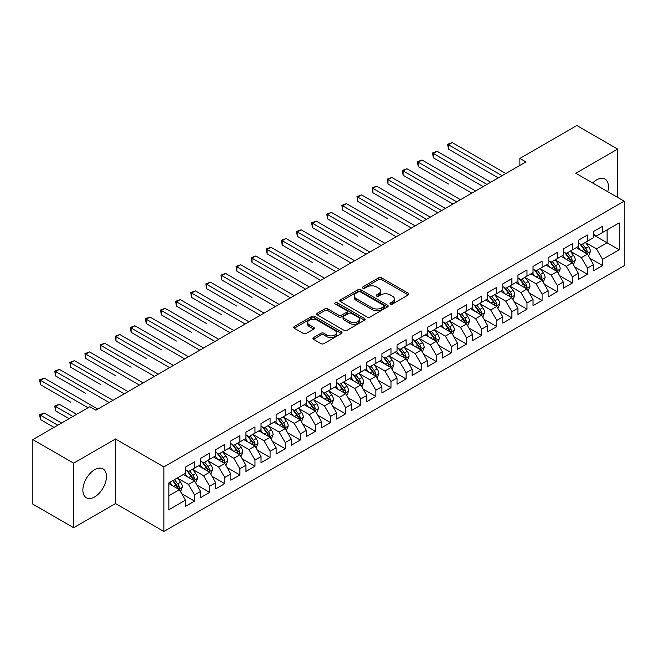<?xml version="1.0" encoding="UTF-8"?>
<svg xmlns="http://www.w3.org/2000/svg" width="657" height="657" viewBox="0 0 657 657"><rect width="100%" height="100%" fill="white"/><g stroke="black" fill="none" stroke-linecap="round" stroke-linejoin="round"><path stroke-width="0.99" d="M390.422 304.051A1.47 0.846 0 0 0 392.5 304.051L408.26 294.952A2.094 1.207 0 0 0 408.876 294.098A2.094 1.207 0 0 0 408.26 293.244L381.561 277.829A2.094 1.207 0 0 0 378.596 277.829L362.836 286.928A1.47 0.846 0 0 0 362.401 287.528A1.47 0.846 0 0 0 362.836 288.127A1.47 0.846 0 0 0 364.914 288.127L366.951 286.945A6.71 3.876 0 0 1 376.445 286.945L378.67 288.234A6.71 3.876 0 0 1 380.633 290.969A6.71 3.876 0 0 1 378.67 293.712L376.625 294.886A1.47 0.846 0 0 0 376.198 295.486A1.47 0.846 0 0 0 376.625 296.085A1.47 0.846 0 0 0 378.703 296.085L380.748 294.911A6.71 3.876 0 0 1 390.233 294.911L392.459 296.192A6.71 3.876 0 0 1 394.43 298.935A6.71 3.876 0 0 1 392.459 301.678L390.422 302.852A1.47 0.846 0 0 0 389.995 303.452A1.47 0.846 0 0 0 390.422 304.051L390.422 302.852M94.657 496.922A16.671 9.625 120 0 0 105.547 482.238A16.671 9.625 120 0 0 102.993 468.876A16.671 9.625 120 0 0 94.657 469.706A16.671 9.625 120 0 0 83.767 484.39A16.671 9.625 120 0 0 86.322 497.751A16.671 9.625 120 0 0 94.657 496.922M607.741 191.696A16.671 9.625 120 0 0 604.982 179.057A16.671 9.625 120 0 0 596.646 179.878A16.671 9.625 120 0 0 592.655 182.983M313.479 337.599A2.094 1.207 0 0 0 312.863 338.454A2.094 1.207 0 0 0 313.479 339.316L320.969 343.636A2.094 1.207 0 0 0 323.934 343.636L341.435 333.534A2.094 1.207 0 0 0 342.051 332.68A2.094 1.207 0 0 0 341.435 331.818L314.736 316.403A2.094 1.207 0 0 0 311.771 316.403L294.27 326.513A2.094 1.207 0 0 0 293.654 327.367A2.094 1.207 0 0 0 294.27 328.221L303.32 333.444A2.094 1.207 0 0 0 306.285 333.444L313.775 329.124A2.094 1.207 0 0 0 314.391 328.27A2.094 1.207 0 0 0 313.775 327.408L309.291 324.821A5.609 3.236 0 0 1 307.648 322.53A5.609 3.236 0 0 1 311.106 319.532A5.609 3.236 0 0 1 317.224 320.238L334.799 330.389A5.609 3.236 0 0 1 336.441 332.68A5.609 3.236 0 0 1 332.984 335.67A5.609 3.236 0 0 1 326.866 334.971L323.934 333.28A2.094 1.207 0 0 0 320.969 333.28L313.479 337.599L313.479 339.316M73.65 463.16L73.65 527.719L115.509 503.558L115.509 438.991L73.65 463.16L32.85 439.607L89.82 406.716L95.865 410.206L525.928 161.909L519.884 158.419L519.884 165.4M115.509 438.991L163.864 466.913L624.15 201.165L624.15 265.732L163.864 531.472L163.864 466.913M617.654 197.412L617.654 149.082L575.795 173.251L624.15 201.165M617.654 149.082L576.854 125.528L519.884 158.419M367.099 317.002A2.094 1.207 0 0 0 370.063 317.002L387.564 306.901A2.094 1.207 0 0 0 388.18 306.047A2.094 1.207 0 0 0 387.564 305.185L360.865 289.77A2.094 1.207 0 0 0 357.901 289.77L340.4 299.879A2.094 1.207 0 0 0 339.784 300.734A2.094 1.207 0 0 0 340.4 301.588L367.099 317.002M335.867 304.372A1.47 0.846 0 0 1 337.361 304.577L337.361 302.836L364.504 318.505A2.094 1.207 0 0 1 365.12 319.359A2.094 1.207 0 0 1 364.504 320.214L347.003 330.323A2.094 1.207 0 0 1 344.03 330.323L317.331 314.908L317.331 313.192A2.094 1.207 0 0 0 316.723 314.054A2.094 1.207 0 0 0 317.331 314.908M317.331 313.192L324.829 308.872A2.094 1.207 0 0 1 327.794 308.872L338.618 315.122A2.094 1.207 0 0 0 341.583 315.122L346.559 312.256A2.094 1.207 0 0 0 347.167 311.393A2.094 1.207 0 0 0 346.559 310.539L335.284 304.035A1.47 0.846 0 0 1 334.848 303.435A1.47 0.846 0 0 1 335.76 302.647A1.47 0.846 0 0 1 337.361 302.836M593.476 234.935L607.076 242.786L607.076 229.868L619.165 222.895L602.543 232.488L602.543 226.295L593.476 231.527L593.476 237.719L587.432 241.209L587.432 235.017L578.365 240.257L578.365 246.449L572.321 249.939L572.321 243.739L563.254 248.978L563.254 255.171L557.21 258.661L557.21 252.469L548.143 257.7L548.143 263.892L542.099 267.383L542.099 261.19L533.032 266.43L533.032 272.622L526.988 276.112L526.988 269.912L517.921 275.152L517.921 281.344L511.877 284.834L511.877 278.642L502.81 283.873L502.81 290.065L496.766 293.556L496.766 287.364L487.699 292.595L487.699 298.795L481.655 302.286L481.655 296.085L472.588 301.325L472.588 307.517L466.544 311.007L466.544 304.815L457.477 310.047L457.477 316.239L451.433 319.729L451.433 313.537L442.366 318.768L442.366 324.969L436.322 328.459L436.322 322.258L427.255 327.498L427.255 333.69L421.211 337.181L421.211 330.988L412.144 336.22L412.144 342.412L406.1 345.902L406.1 339.71L397.025 344.941L397.025 351.142L390.981 354.632L390.981 348.432L381.914 353.671L381.914 359.864L375.87 363.354L375.87 357.162L366.803 362.393L366.803 368.585L360.759 372.076L360.759 365.883L351.692 371.115L351.692 377.315L345.648 380.805L345.648 374.605L336.581 379.845L336.581 386.037L330.537 389.527L330.537 383.335L321.47 388.566L321.47 394.758L315.426 398.249L315.426 392.057L306.359 397.288L306.359 403.488L300.315 406.979L300.315 400.778L291.248 406.018L291.248 412.21L285.204 415.7L285.204 409.508L276.137 414.739L276.137 420.932L270.093 424.422L270.093 418.23L261.026 423.461L261.026 429.662L254.982 433.152L254.982 426.951L245.915 432.191L245.915 438.383L239.871 441.874L239.871 435.681L230.804 440.913L230.804 447.105L224.76 450.595L224.76 444.403L215.693 449.634L215.693 455.835L209.649 459.325L209.649 453.125L200.582 458.364L200.582 464.556L194.538 468.047L194.538 461.855L185.471 467.086L185.471 473.278L168.849 482.879L168.849 509.75L185.471 500.149L179.427 489.679L168.849 483.577M619.165 222.895L619.165 249.767L602.543 259.359L596.499 248.888L585.543 242.564M589.772 258.185L602.543 265.551L602.543 259.359M602.543 265.551L593.476 270.791L593.476 264.59L587.432 268.081L581.388 257.618L570.432 251.286M574.661 266.906L587.432 274.281L587.432 268.081M587.432 274.281L578.365 279.512L578.365 273.32L572.321 276.811L566.277 266.34L555.321 260.016M559.55 275.628L572.321 283.003L572.321 276.811M572.321 283.003L563.254 288.234L563.254 282.042L557.21 285.532L551.166 275.061L540.21 268.738M544.439 284.358L557.21 291.724L557.21 285.532M557.21 291.724L548.143 296.964L548.143 290.764L542.099 294.254L536.055 283.791L525.099 277.459M529.328 293.079L542.099 300.454L542.099 294.254M542.099 300.454L533.032 305.686L533.032 299.493L526.988 302.984L520.944 292.513L509.988 286.189M514.217 301.801L526.988 309.176L526.988 302.984M526.988 309.176L517.921 314.407L517.921 308.215L511.877 311.705L505.833 301.235L494.877 294.911M499.106 310.531L511.877 317.898L511.877 311.705M511.877 317.898L502.81 323.137L502.81 316.937L496.766 320.427L490.722 309.964L479.766 303.633M483.995 319.253L496.766 326.628L496.766 320.427M496.766 326.628L487.699 331.859L487.699 325.667L481.655 329.157L475.611 318.686L464.655 312.362M468.884 327.974L481.655 335.349L481.655 329.157M481.655 335.349L472.588 340.581L472.588 334.388L466.544 337.879L460.5 327.408L449.544 321.084M453.773 336.704L466.544 344.071L466.544 337.879M466.544 344.071L457.477 349.31L457.477 343.11L451.433 346.6L445.389 336.138L434.433 329.806M438.662 345.426L451.433 352.801L451.433 346.6M451.433 352.801L442.366 358.032L442.366 351.84L436.322 355.33L430.278 344.859L419.314 338.536M423.551 354.148L436.322 361.522L436.322 355.33M436.322 361.522L427.255 366.754L427.255 360.562L421.211 364.052L415.167 353.581L404.203 347.257M408.44 362.878L421.211 370.244L421.211 364.052M421.211 370.244L412.144 375.484L412.144 369.283L406.1 372.774L400.047 362.311L389.092 355.979M393.329 371.599L406.1 378.974L406.1 372.774M406.1 378.974L397.025 384.205L397.025 378.013L390.981 381.503L384.936 371.033L373.981 364.709M378.218 380.321L390.981 387.696L390.981 381.503M390.981 387.696L381.914 392.927L381.914 386.735L375.87 390.225L369.825 379.754L358.87 373.431M363.107 389.051L375.87 396.417L375.87 390.225M375.87 396.417L366.803 401.657L366.803 395.457L360.759 398.947L354.714 388.484L343.759 382.152M347.996 397.772L360.759 405.147L360.759 398.947M360.759 405.147L351.692 410.379L351.692 404.186L345.648 407.677L339.603 397.206L328.648 390.882M332.885 406.494L345.648 413.869L345.648 407.677M345.648 413.869L336.581 419.1L336.581 412.908L330.537 416.398L324.492 405.927L313.537 399.604M317.774 415.224L330.537 422.591L330.537 416.398M330.537 422.591L321.47 427.83L321.47 421.63L315.426 425.12L309.381 414.649L298.426 408.326M302.663 423.946L315.426 431.321L315.426 425.12M315.426 431.321L306.359 436.552L306.359 430.36L300.315 433.85L294.27 423.379L283.315 417.055M287.552 432.667L300.315 440.042L300.315 433.85M300.315 440.042L291.248 445.274L291.248 439.081L285.204 442.572L279.159 432.101L268.204 425.777M272.441 441.397L285.204 448.764L285.204 442.572M285.204 448.764L276.137 454.003L276.137 447.803L270.093 451.293L264.048 440.822L253.093 434.499M257.33 450.119L270.093 457.494L270.093 451.293M270.093 457.494L261.026 462.725L261.026 456.533L254.982 460.023L248.937 449.552L237.982 443.229M242.211 458.841L254.982 466.215L254.982 460.023M254.982 466.215L245.915 471.447L245.915 465.255L239.871 468.745L233.826 458.274L222.871 451.95M227.1 467.57L239.871 474.937L239.871 468.745M239.871 474.937L230.804 480.177L230.804 473.976L224.76 477.467L218.715 466.996L207.76 460.672M211.989 476.292L224.76 483.667L224.76 477.467M224.76 483.667L215.693 488.898L215.693 482.706L209.649 486.196L203.604 475.725L192.649 469.402M196.878 485.014L209.649 492.389L209.649 486.196M209.649 492.389L200.582 497.62L200.582 491.428L194.538 494.918L188.493 484.447L177.538 478.124M181.767 493.736L194.538 501.11L194.538 494.918M194.538 501.11L185.471 506.35L185.471 500.149M185.471 469.788L188.493 471.537L194.538 468.047M168.849 495.789L179.427 489.679M200.582 461.066L203.604 462.807L209.649 459.325M188.493 484.447L194.538 480.957L183.36 474.502M200.582 491.428L194.538 480.957M215.693 452.344L218.715 454.086L224.76 450.595M203.604 475.725L209.649 472.235L198.471 465.78M215.693 482.706L209.649 472.235M230.804 443.615L233.826 445.364L239.871 441.874M218.715 466.996L224.76 463.514L213.582 457.05M230.804 473.976L224.76 463.514M245.915 434.893L248.937 436.642L254.982 433.152M233.826 458.274L239.871 454.784L228.693 448.329M245.915 465.255L239.871 454.784M261.026 426.171L264.048 427.912L270.093 424.422M248.937 449.552L254.982 446.062L243.804 439.607M261.026 456.533L254.982 446.062M276.137 417.441L279.159 419.191L285.204 415.7M264.048 440.822L270.093 437.34L258.915 430.877M276.137 447.803L270.093 437.34M291.248 408.72L294.27 410.469L300.315 406.979M279.159 432.101L285.204 428.61L274.026 422.155M291.248 439.081L285.204 428.61M306.359 399.998L309.381 401.739L315.426 398.249M294.27 423.379L300.315 419.889L289.137 413.434M306.359 430.36L300.315 419.889M321.47 391.268L324.492 393.017L330.537 389.527M309.381 414.649L315.426 411.167L304.248 404.704M321.47 421.63L315.426 411.167M336.581 382.546L339.603 384.296L345.648 380.805M324.492 405.927L330.537 402.437L319.359 395.982M336.581 412.908L330.537 402.437M351.692 373.825L354.714 375.566L360.759 372.076M339.603 397.206L345.648 393.715L334.47 387.26M351.692 404.186L345.648 393.715M366.803 365.095L369.825 366.844L375.87 363.354M354.714 388.484L360.759 384.994L349.581 378.531M366.803 395.457L360.759 384.994M381.914 356.373L384.936 358.122L390.981 354.632M369.825 379.754L375.87 376.264L364.692 369.809M381.914 386.735L375.87 376.264M397.025 347.652L400.047 349.393L406.1 345.902M384.936 371.033L390.981 367.542L379.803 361.087M397.025 378.013L390.981 367.542M412.144 338.922L415.167 340.671L421.211 337.181M400.047 362.311L406.1 358.821L394.914 352.357M412.144 369.283L406.1 358.821M427.255 330.2L430.278 331.949L436.322 328.459M415.167 353.581L421.211 350.091L410.025 343.636M427.255 360.562L421.211 350.091M442.366 321.478L445.389 323.219L451.433 319.729M430.278 344.859L436.322 341.369L425.136 334.914M442.366 351.84L436.322 341.369M457.477 312.748L460.5 314.498L466.544 311.007M445.389 336.138L451.433 332.647L440.247 326.184M457.477 343.11L451.433 332.647M472.588 304.027L475.611 305.776L481.655 302.286M460.5 327.408L466.544 323.917L455.358 317.462M472.588 334.388L466.544 323.917M487.699 295.305L490.722 297.046L496.766 293.556M475.611 318.686L481.655 315.196L470.469 308.741M487.699 325.667L481.655 315.196M502.81 286.583L505.833 288.324L511.877 284.834M490.722 309.964L496.766 306.474L485.58 300.011M502.81 316.937L496.766 306.474M517.921 277.854L520.944 279.603L526.988 276.112M505.833 301.235L511.877 297.744L500.691 291.289M517.921 308.215L511.877 297.744M533.032 269.132L536.055 270.873L542.099 267.383M520.944 292.513L526.988 289.023L515.802 282.567M533.032 299.493L526.988 289.023M548.143 260.41L551.166 262.151L557.21 258.661M536.055 283.791L542.099 280.301L530.913 273.846M548.143 290.764L542.099 280.301M563.254 251.68L566.277 253.43L572.321 249.939M551.166 275.061L557.21 271.571L546.024 265.116M563.254 282.042L557.21 271.571M578.365 242.959L581.388 244.7L587.432 241.209M566.277 266.34L572.321 262.849L561.135 256.394M578.365 273.32L572.321 262.849M593.476 234.237L596.499 235.978L602.543 232.488M581.388 257.618L587.432 254.128L576.246 247.673M593.476 264.59L587.432 254.128M32.85 439.607L32.85 504.165L73.65 527.719M115.509 503.558L163.864 531.472M596.499 248.888L607.076 242.786L619.165 249.767M391.014 304.257L392.459 303.419A6.71 3.876 0 0 0 394.43 300.684L394.43 298.935M380.633 290.969L380.633 292.718A6.71 3.876 0 0 1 378.67 295.461L377.217 296.299M408.26 293.244L408.26 294.952L381.561 279.57A2.094 1.207 0 0 0 378.596 279.57L363.42 288.333M387.564 305.185L387.564 306.901L360.865 291.519A2.094 1.207 0 0 0 357.901 291.519L340.425 301.604L340.4 299.879M383.86 306.647A1.47 0.846 0 0 0 384.288 306.047A1.47 0.846 0 0 0 383.86 305.448L360.422 291.913A1.47 0.846 0 0 0 358.344 291.913L356.193 293.153A6.71 3.876 0 0 0 354.23 295.896A6.71 3.876 0 0 0 356.193 298.639L372.215 307.887A6.71 3.876 0 0 0 381.709 307.887L383.86 306.647L383.86 308.388A1.47 0.846 0 0 0 384.288 307.788L384.288 306.047M354.23 295.896L354.23 297.637A6.71 3.876 0 0 0 356.193 300.38L356.193 298.639M383.86 308.388L381.709 309.628A6.71 3.876 0 0 1 372.215 309.628L356.193 300.38M317.364 314.925L324.829 310.613L324.829 308.872M347.167 311.393L347.167 313.143A2.094 1.207 0 0 1 346.559 313.997L341.583 316.863A2.094 1.207 0 0 1 338.618 316.863L327.794 310.613A2.094 1.207 0 0 0 324.829 310.613M337.361 304.577L364.471 320.23M349.853 321.61A5.609 3.236 0 0 0 355.971 322.308A5.609 3.236 0 0 0 359.436 319.318A5.609 3.236 0 0 0 357.794 317.027L351.602 313.455A2.094 1.207 0 0 0 348.629 313.455L343.66 316.321A2.094 1.207 0 0 0 343.053 317.175A2.094 1.207 0 0 0 343.66 318.029L349.853 321.61L349.853 323.351A5.609 3.236 0 0 0 355.971 324.057A5.609 3.236 0 0 0 359.436 321.059L359.436 319.318M343.053 317.175L343.053 318.924A2.094 1.207 0 0 0 343.66 319.778L343.66 318.029M349.853 323.351L343.66 319.778M336.441 332.68L336.441 334.421A5.609 3.236 0 0 1 332.984 337.411A5.609 3.236 0 0 1 326.866 336.713L323.934 335.021A2.094 1.207 0 0 0 320.969 335.021L313.504 339.332M307.648 322.53L307.648 324.271A5.609 3.236 0 0 0 309.291 326.562L309.291 324.821M313.75 329.141L309.291 326.562M341.41 333.551L314.736 318.152A2.094 1.207 0 0 0 311.771 318.152L294.295 328.237M588.549 256.066L590.421 251.491A5.667 3.269 -120 0 0 588.615 246.671L585.403 242.384M580.287 250.005L577.848 246.745M448.452 184.009L418.23 166.558L418.23 162.197L422.008 160.012L475.611 190.957M586.364 253.512L587.366 251.73A5.667 3.269 -120 0 0 585.74 248.321L582.529 244.043M580.698 244.305L584.664 249.603A2.883 1.667 60 0 1 585.19 250.473L587.366 251.73M579.704 243.731L583.933 249.373A5.667 3.269 60 0 1 585.551 252.781L585.666 253.109M502.055 175.69L448.452 144.745L452.23 142.569L505.833 173.514M498.277 177.875L448.452 149.106L448.452 144.745L447.622 144.269L452.23 142.569M448.452 149.106L447.622 144.269M573.438 264.787L575.31 260.213A5.667 3.269 -120 0 0 573.504 255.392L570.292 251.105M565.176 258.727L562.737 255.466M433.341 192.731L452.936 204.048M571.253 262.233L572.255 260.459A5.667 3.269 -120 0 0 570.629 257.051L567.418 252.764M565.587 253.035L569.553 258.324A2.883 1.667 60 0 1 570.079 259.203L572.255 260.459M564.593 252.452L568.822 258.094A5.667 3.269 60 0 1 570.44 261.502L570.555 261.831M558.327 273.509L560.199 268.935A5.667 3.269 -120 0 0 558.393 264.114L555.181 259.827M550.065 267.448L547.626 264.196M418.23 201.453L437.825 212.769M556.142 270.955L557.144 269.181A5.667 3.269 -120 0 0 555.518 265.773L552.307 261.486M550.476 261.757L554.442 267.046A2.883 1.667 60 0 1 554.968 267.925L557.144 269.181M549.482 261.182L553.703 266.824A5.667 3.269 60 0 1 555.329 270.224L555.444 270.553M486.944 184.42L433.341 153.475L437.119 151.291L490.722 182.235M483.166 186.596L433.341 157.836L433.341 153.475L432.511 152.991L437.119 151.291M433.341 157.836L432.511 152.991M471.833 193.142L417.4 161.712L422.008 160.012M418.23 166.558L417.4 161.712M543.216 282.239L545.088 277.665A5.667 3.269 -120 0 0 543.282 272.844L540.07 268.557M534.954 276.178L532.515 272.918M403.119 210.183L422.714 221.499M541.031 279.685L542.033 277.903A5.667 3.269 -120 0 0 540.407 274.495L537.196 270.216M535.365 270.479L539.331 275.776A2.883 1.667 60 0 1 539.857 276.646L542.033 277.903M534.371 269.904L538.592 275.546A5.667 3.269 60 0 1 540.218 278.954L540.333 279.282M528.105 290.961L529.977 286.386A5.667 3.269 -120 0 0 528.171 281.566L524.959 277.279M519.843 284.9L517.404 281.639M388.008 218.904L357.786 201.453L357.786 197.092L361.564 194.915L415.158 225.86M525.92 288.407L526.922 286.633A5.667 3.269 -120 0 0 525.296 283.224L522.085 278.938M520.254 279.209L524.22 284.497A2.883 1.667 60 0 1 524.746 285.376L526.922 286.633M519.26 278.625L523.481 284.267A5.667 3.269 60 0 1 525.107 287.676L525.222 288.004M456.722 201.863L403.119 170.919L406.897 168.742L460.5 199.687M452.944 204.048L403.119 175.279L403.119 170.919L402.289 170.442L406.897 168.742M403.119 175.279L402.289 170.442M441.611 210.593L388.008 179.648L391.786 177.464L445.389 208.409M437.833 212.769L388.008 184.009L388.008 179.648L387.178 179.164L391.786 177.464M388.008 184.009L387.178 179.164M512.994 299.682L514.866 295.108A5.667 3.269 -120 0 0 513.06 290.287L509.848 286M504.732 293.622L502.293 290.369M372.897 227.626L342.675 210.183L342.675 205.822L346.453 203.637L400.047 234.582M510.809 297.128L511.811 295.354A5.667 3.269 -120 0 0 510.185 291.946L506.974 287.659M505.143 287.93L509.109 293.219A2.883 1.667 60 0 1 509.635 294.098L511.811 295.354M504.149 287.355L508.37 292.997A5.667 3.269 60 0 1 509.996 296.397L510.111 296.726M426.5 219.315L372.897 188.37L376.675 186.186L430.278 217.13M422.722 221.499L372.897 192.731L372.897 188.37L372.067 187.886L376.675 186.186M372.897 192.731L372.067 187.886M497.883 308.404L499.755 303.838A5.667 3.269 -120 0 0 497.949 299.017L494.737 294.73M489.621 302.351L487.182 299.091M357.786 236.356L327.564 218.904L327.564 214.543L331.342 212.359L384.936 243.304M495.698 305.858L496.7 304.076A5.667 3.269 -120 0 0 495.074 300.668L491.863 296.389M490.032 296.652L493.998 301.949A2.883 1.667 60 0 1 494.524 302.82L496.7 304.076M489.038 296.077L493.259 301.719A5.667 3.269 60 0 1 494.885 305.127L495 305.456M411.381 228.036L356.956 196.615L361.564 194.915M357.786 201.453L356.956 196.615M482.772 317.134L484.644 312.56A5.667 3.269 -120 0 0 482.838 307.739L479.626 303.452M474.51 311.073L472.071 307.813M342.675 245.077L312.453 227.626L312.453 223.265L316.231 221.089L369.825 252.033M480.587 314.58L481.589 312.806A5.667 3.269 -120 0 0 479.963 309.398L476.752 305.111M474.921 305.374L478.887 310.671A2.883 1.667 60 0 1 479.413 311.549L481.589 312.806M473.927 304.799L478.148 310.441A5.667 3.269 60 0 1 479.774 313.849L479.889 314.177M396.27 236.766L341.845 205.337L346.453 203.637M342.675 210.183L341.845 205.337M467.661 325.856L469.533 321.281A5.667 3.269 -120 0 0 467.727 316.46L464.515 312.174M459.399 319.795L456.96 316.543M327.564 253.799L297.342 236.356L297.342 231.995L301.12 229.81L354.714 260.755M465.476 323.301L466.478 321.528A5.667 3.269 -120 0 0 464.852 318.119L461.641 313.832M459.81 314.103L463.776 319.392A2.883 1.667 60 0 1 464.302 320.271L466.478 321.528M458.816 313.529L463.037 319.171A5.667 3.269 60 0 1 464.663 322.571L464.778 322.899M381.159 245.488L326.734 214.059L331.342 212.359M327.564 218.904L326.734 214.059M452.55 334.577L454.422 330.011A5.667 3.269 -120 0 0 452.616 325.19L449.404 320.903M444.288 328.525L441.849 325.264M312.453 262.529L282.231 245.077L282.231 240.717L286.009 238.532L339.603 269.477M450.365 332.031L451.367 330.249A5.667 3.269 -120 0 0 449.741 326.841L446.53 322.562M444.699 322.825L448.665 328.122A2.883 1.667 60 0 1 449.191 328.993L451.367 330.249M443.705 322.25L447.926 327.892A5.667 3.269 60 0 1 449.552 331.3L449.667 331.629M366.048 254.21L311.623 222.789L316.231 221.089M312.453 227.626L311.623 222.789M437.439 343.307L439.311 338.733A5.667 3.269 -120 0 0 437.505 333.912L434.293 329.625M429.177 337.246L426.738 333.986M297.342 271.251L267.12 253.799L267.12 249.438L270.898 247.262L324.492 278.207M435.254 340.753L436.256 338.971A5.667 3.269 -120 0 0 434.63 335.571L431.419 331.284M429.588 331.547L433.554 336.844A2.883 1.667 60 0 1 434.08 337.723L436.256 338.971M428.594 330.972L432.815 336.614A5.667 3.269 60 0 1 434.441 340.022L434.556 340.351M350.937 262.94L296.512 231.51L301.12 229.81M297.342 236.356L296.512 231.51M422.328 352.029L424.2 347.454A5.667 3.269 -120 0 0 422.394 342.634L419.182 338.347M414.066 345.968L411.627 342.716M282.231 279.972L252.009 262.529L252.009 258.16L255.787 255.984L309.381 286.928M420.143 349.475L421.137 347.701A5.667 3.269 -120 0 0 419.519 344.293L416.308 340.006M414.477 340.277L418.443 345.566A2.883 1.667 60 0 1 418.969 346.444L421.137 347.701M413.483 339.702L417.704 345.344A5.667 3.269 60 0 1 419.33 348.744L419.445 349.072M335.826 271.661L281.401 240.232L286.009 238.532M282.231 245.077L281.401 240.232M407.217 360.75L409.089 356.184A5.667 3.269 -120 0 0 407.283 351.364L404.071 347.077M398.955 354.698L396.516 351.438M267.12 288.702L236.898 271.251L236.898 266.89L240.676 264.705L294.27 295.65M405.032 358.205L406.026 356.423A5.667 3.269 -120 0 0 404.408 353.014L401.197 348.736M399.366 348.998L403.332 354.295A2.883 1.667 60 0 1 403.858 355.166L406.026 356.423M398.372 348.424L402.593 354.066A5.667 3.269 60 0 1 404.219 357.474L404.334 357.802M320.715 280.383L266.29 248.962L270.898 247.262M267.12 253.799L266.29 248.962M392.106 369.48L393.978 364.906A5.667 3.269 -120 0 0 392.172 360.085L388.96 355.798M383.844 363.42L381.405 360.159M252.009 297.424L221.787 279.972L221.787 275.612L225.565 273.435L279.159 304.38M389.921 366.926L390.915 365.144A5.667 3.269 -120 0 0 389.297 361.744L386.086 357.457M384.255 357.72L388.221 363.017A2.883 1.667 60 0 1 388.747 363.896L390.915 365.144M383.261 357.145L387.482 362.787A5.667 3.269 60 0 1 389.108 366.195L389.223 366.524M305.604 289.113L251.179 257.684L255.787 255.984M252.009 262.529L251.179 257.684M376.995 378.202L378.867 373.628A5.667 3.269 -120 0 0 377.061 368.807L373.849 364.52M368.733 372.141L366.294 368.889M236.898 306.146L206.676 288.702L206.676 284.333L210.454 282.157L264.048 313.102M374.81 375.648L375.804 373.874A5.667 3.269 -120 0 0 374.186 370.466L370.975 366.179M369.144 366.45L373.11 371.739A2.883 1.667 60 0 1 373.636 372.618L375.804 373.874M368.15 365.875L372.371 371.517A5.667 3.269 60 0 1 373.997 374.917L374.112 375.246M290.493 297.835L236.068 266.405L240.676 264.705M236.898 271.251L236.068 266.405M361.884 386.924L363.756 382.358A5.667 3.269 -120 0 0 361.95 377.537L358.738 373.25M353.622 380.871L351.183 377.611M221.787 314.875L191.565 297.424L191.565 293.063L195.343 290.879L248.937 321.823M359.691 384.378L360.693 382.596A5.667 3.269 -120 0 0 359.075 379.188L355.864 374.909M354.033 375.172L357.999 380.469A2.883 1.667 60 0 1 358.525 381.339L360.693 382.596M353.039 374.597L357.26 380.239A5.667 3.269 60 0 1 358.886 383.647L359.001 383.975M275.382 306.556L220.957 275.135L225.565 273.435M221.787 279.972L220.957 275.135M346.773 395.654L348.645 391.079A5.667 3.269 -120 0 0 346.839 386.259L343.627 381.972M338.511 389.593L336.072 386.332M206.676 323.597L176.454 306.146L176.454 301.785L180.232 299.608L233.826 330.553M344.58 393.1L345.582 391.317A5.667 3.269 -120 0 0 343.964 387.917L340.753 383.631M338.922 383.893L342.888 389.19A2.883 1.667 60 0 1 343.414 390.069L345.582 391.317M337.928 383.318L342.149 388.96A5.667 3.269 60 0 1 343.775 392.369L343.89 392.697M260.271 315.286L205.846 283.857L210.454 282.157M206.676 288.702L205.846 283.857M331.662 404.375L333.534 399.801A5.667 3.269 -120 0 0 331.728 394.98L328.516 390.693M323.4 398.314L320.961 395.062M191.565 332.319L161.343 314.875L161.343 310.506L165.121 308.33L218.715 339.275M329.469 401.821L330.471 400.047A5.667 3.269 -120 0 0 328.853 396.639L325.642 392.352M323.811 392.623L327.777 397.912A2.883 1.667 60 0 1 328.303 398.791L330.471 400.047M322.817 392.048L327.038 397.682A5.667 3.269 60 0 1 328.664 401.09L328.779 401.419M245.16 324.008L190.735 292.579L195.343 290.879M191.565 297.424L190.735 292.579M316.551 413.097L318.423 408.531A5.667 3.269 -120 0 0 316.617 403.702L313.405 399.423M308.289 407.044L305.85 403.784M176.454 341.049L146.232 323.597L146.232 319.236L150.01 317.052L203.604 347.996M314.358 410.551L315.36 408.769A5.667 3.269 -120 0 0 313.742 405.361L310.531 401.082M308.7 401.345L312.666 406.642A2.883 1.667 60 0 1 313.192 407.512L315.36 408.769M307.706 400.77L311.927 406.412A5.667 3.269 60 0 1 313.553 409.82L313.668 410.14M230.049 332.729L175.624 301.308L180.232 299.608M176.454 306.146L175.624 301.308M301.44 421.827L303.312 417.252A5.667 3.269 -120 0 0 301.506 412.432L298.294 408.145M293.178 415.766L290.739 412.506M161.343 349.77L131.121 332.319L131.121 327.958L134.899 325.782L188.493 356.726M299.247 419.273L300.249 417.491A5.667 3.269 -120 0 0 298.631 414.091L295.42 409.804M293.589 410.067L297.555 415.364A2.883 1.667 60 0 1 298.081 416.242L300.249 417.491M292.595 409.492L296.816 415.134A5.667 3.269 60 0 1 298.442 418.542L298.549 418.87M214.938 341.459L160.505 310.03L165.121 308.33M161.343 314.875L160.505 310.03M286.329 430.549L288.201 425.974A5.667 3.269 -120 0 0 286.395 421.153L283.183 416.867M278.067 424.488L275.628 421.236M146.232 358.492L116.01 341.049L116.01 336.68L119.788 334.503L173.382 365.448M284.136 427.994L285.138 426.221A5.667 3.269 -120 0 0 283.52 422.812L280.309 418.525M278.478 418.796L282.444 424.085A2.883 1.667 60 0 1 282.97 424.964L285.138 426.221M277.484 418.222L281.705 423.855A5.667 3.269 60 0 1 283.331 427.264L283.438 427.592M199.827 350.181L145.394 318.752L150.01 317.052M146.232 323.597L145.394 318.752M271.21 439.27L273.09 434.704A5.667 3.269 -120 0 0 271.284 429.875L268.072 425.596M262.956 433.209L260.517 429.957M131.121 367.222L100.899 349.77L100.899 345.41L104.677 343.225L158.271 374.17M269.025 436.724L270.027 434.942A5.667 3.269 -120 0 0 268.409 431.534L265.198 427.255M263.367 427.518L267.333 432.815A2.883 1.667 60 0 1 267.859 433.686L270.027 434.942M262.373 426.943L266.594 432.585A5.667 3.269 60 0 1 268.212 435.993L268.327 436.314M184.716 358.903L130.283 327.482L134.899 325.782M131.121 332.319L130.283 327.482M256.099 448L257.979 443.426A5.667 3.269 -120 0 0 256.164 438.605L252.961 434.318M247.845 441.939L245.406 438.679M116.01 375.944L85.788 358.492L85.788 354.131L89.566 351.947L143.16 382.9M253.914 445.446L254.916 443.664A5.667 3.269 -120 0 0 253.298 440.264L250.087 435.977M248.256 436.24L252.222 441.537A2.883 1.667 60 0 1 252.748 442.416L254.916 443.664M247.262 435.665L251.483 441.307A5.667 3.269 60 0 1 253.101 444.715L253.216 445.044M169.605 367.624L115.172 336.203L119.788 334.503M116.01 341.049L115.172 336.203M240.988 456.722L242.868 452.147A5.667 3.269 -120 0 0 241.053 447.327L237.85 443.04M232.734 450.661L230.295 447.401M100.899 384.665L70.677 367.222L70.677 362.853L74.455 360.677L128.049 391.621M238.803 454.168L239.805 452.394A5.667 3.269 -120 0 0 238.187 448.986L234.976 444.699M233.145 444.97L237.111 450.259A2.883 1.667 60 0 1 237.629 451.137L239.805 452.394M232.151 444.395L236.372 450.029A5.667 3.269 60 0 1 237.99 453.437L238.105 453.765M154.494 376.354L100.061 344.925L104.677 343.225M100.899 349.77L100.061 344.925M225.877 465.443L227.749 460.877A5.667 3.269 -120 0 0 225.942 456.048L222.739 451.77M217.623 459.383L215.184 456.13M85.788 393.395L55.566 375.944L55.566 371.583L59.344 369.398L112.938 400.343M223.692 462.889L224.694 461.115A5.667 3.269 -120 0 0 223.076 457.707L219.865 453.429M218.034 453.691L222 458.98A2.883 1.667 60 0 1 222.518 459.859L224.694 461.115M217.04 453.116L221.261 458.758A5.667 3.269 60 0 1 222.879 462.167L222.994 462.487M139.383 385.076L84.95 353.655L89.566 351.947M85.788 358.492L84.95 353.655M210.766 474.173L212.638 469.599A5.667 3.269 -120 0 0 210.831 464.778L207.628 460.491M202.512 468.113L200.073 464.852M70.677 402.117L40.455 384.665L40.455 380.304L44.233 378.12L97.827 409.073M208.581 471.619L209.583 469.837A5.667 3.269 -120 0 0 207.965 466.437L204.754 462.15M202.923 462.413L206.889 467.71A2.883 1.667 60 0 1 207.407 468.589L209.583 469.837M201.929 461.838L206.15 467.48A5.667 3.269 60 0 1 207.768 470.888L207.883 471.217M124.272 393.798L69.839 362.377L74.455 360.677M70.677 367.222L69.839 362.377M195.655 482.895L197.527 478.321A5.667 3.269 -120 0 0 195.72 473.5L192.517 469.213M187.401 476.834L184.962 473.574M76.672 414.304L59.344 404.301L55.566 406.478L55.566 410.839L69.116 418.665M193.47 480.341L194.472 478.567A5.667 3.269 -120 0 0 192.854 475.159L189.643 470.872M187.812 471.143L191.778 476.432A2.883 1.667 60 0 1 192.296 477.311L194.472 478.567M186.818 470.568L191.039 476.202A5.667 3.269 60 0 1 192.657 479.61L192.772 479.938M55.566 410.839L54.728 406.001L72.894 416.489M54.728 406.001L59.344 404.301M109.161 402.527L54.728 371.098L59.344 369.398M55.566 375.944L54.728 371.098M180.544 491.617L182.416 487.051A5.667 3.269 -120 0 0 180.609 482.222L177.406 477.943M172.29 485.556L169.843 482.304M61.561 423.026L44.233 413.023L40.455 415.199L40.455 419.568L54.005 427.387M178.359 489.063L179.361 487.289A5.667 3.269 -120 0 0 177.743 483.881L174.532 479.594M173.111 480.415L176.667 485.153A2.883 1.667 60 0 1 177.185 486.032L179.361 487.289M172.717 480.645L175.928 484.932A5.667 3.269 60 0 1 177.546 488.34L177.661 488.66M40.455 419.568L39.617 414.723L57.783 425.21M39.617 414.723L44.233 413.023M88.005 407.759L39.617 379.828L44.233 378.12M40.455 384.665L39.617 379.828M392.459 303.419L392.459 301.678M376.625 296.085L376.625 294.886M378.67 295.461L378.67 293.712M362.836 288.127L362.836 286.928M378.596 279.57L378.596 277.829M381.561 279.57L381.561 277.829M357.901 291.519L357.901 289.77M360.865 291.519L360.865 289.77M372.215 309.628L372.215 307.887M381.709 309.628L381.709 307.887M327.794 310.613L327.794 308.872M338.618 316.863L338.618 315.122M341.583 316.863L341.583 315.122M346.559 313.997L346.559 312.256M364.504 320.214L364.504 318.505M320.969 335.021L320.969 333.28M323.934 335.021L323.934 333.28M326.866 336.713L326.866 334.971M313.775 329.124L313.775 327.408M294.27 328.221L294.27 326.513M311.771 318.152L311.771 316.403M314.736 318.152L314.736 316.403M341.435 333.534L341.435 331.818M586.717 253.717L590.38 251.598M585.74 248.321L588.615 246.671M581.56 250.736L583.933 249.373M571.606 262.439L575.269 260.32M570.629 257.051L573.504 255.392M566.449 259.466L568.822 258.094M556.495 271.16L560.158 269.05M555.518 265.773L558.393 264.114M551.338 268.187L553.703 266.824M541.384 279.89L545.047 277.771M540.407 274.495L543.282 272.844M536.227 276.909L538.592 275.546M526.273 288.612L529.936 286.493M525.296 283.224L528.171 281.566M521.116 285.639L523.481 284.267M511.162 297.334L514.825 295.223M510.185 291.946L513.06 290.287M506.005 294.361L508.37 292.997M496.051 306.063L499.714 303.945M495.074 300.668L497.949 299.017M490.894 303.082L493.259 301.719M480.94 314.785L484.603 312.666M479.963 309.398L482.838 307.739M475.783 311.812L478.148 310.441M465.829 323.507L469.492 321.396M464.852 318.119L467.727 316.46M460.672 320.534L463.037 319.171M450.718 332.237L454.381 330.118M449.741 326.841L452.616 325.19M445.561 329.256L447.926 327.892M435.607 340.958L439.27 338.84M434.63 335.571L437.505 333.912M430.45 337.985L432.815 336.614M420.496 349.68L424.159 347.569M419.519 344.293L422.394 342.634M415.339 346.707L417.704 345.344M405.385 358.41L409.048 356.291M404.408 353.014L407.283 351.364M400.228 355.429L402.593 354.066M390.274 367.132L393.937 365.013M389.297 361.744L392.172 360.085M385.117 364.159L387.482 362.787M375.163 375.853L378.826 373.743M374.186 370.466L377.061 368.807M370.006 372.88L372.371 371.517M360.052 384.583L363.715 382.464M359.075 379.188L361.95 377.537M354.895 381.602L357.26 380.239M344.941 393.305L348.604 391.186M343.964 387.917L346.839 386.259M339.784 390.324L342.149 388.96M329.83 402.027L333.493 399.916M328.853 396.639L331.728 394.98M324.673 399.054L327.038 397.682M314.719 410.756L318.382 408.638M313.742 405.361L316.617 403.702M309.562 407.775L311.927 406.412M299.608 419.478L303.271 417.359M298.631 414.091L301.506 412.432M294.451 416.497L296.816 415.134M284.497 428.2L288.16 426.089M283.52 422.812L286.395 421.153M279.34 425.227L281.705 423.855M269.386 436.93L273.049 434.811M268.409 431.534L271.284 429.875M264.229 433.949L266.594 432.585M254.275 445.651L257.938 443.532M253.298 440.264L256.164 438.605M249.118 442.67L251.483 441.307M239.164 454.373L242.827 452.262M238.187 448.986L241.053 447.327M234.007 451.4L236.372 450.029M224.053 463.103L227.716 460.984M223.076 457.707L225.942 456.048M218.896 460.122L221.261 458.758M208.942 471.825L212.605 469.706M207.965 466.437L210.831 464.778M203.785 468.843L206.15 467.48M193.831 480.546L197.494 478.436M192.854 475.159L195.72 473.5M188.674 477.573L191.039 476.202M178.72 489.276L182.383 487.157M177.743 483.881L180.609 482.222M173.563 486.295L175.928 484.932"/></g></svg>
